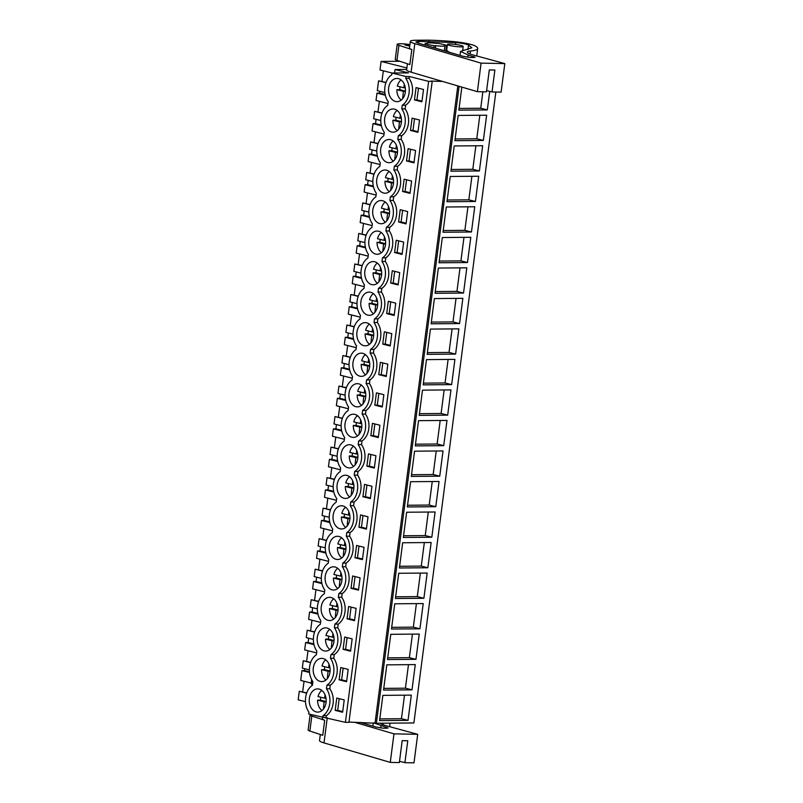 <?xml version="1.0" encoding="UTF-8"?>
<svg xmlns="http://www.w3.org/2000/svg" width="803" height="803" viewBox="0 0 803 803"><rect width="100%" height="100%" fill="white"/><g stroke="black" fill="none" stroke-linecap="round" stroke-linejoin="round"><path stroke-width="1.2" d="M348.974 722.078L376.376 723.282L413.896 722.961L495.842 92.034M442.594 81.444L431.101 81.063L432.195 81.334L348.944 722.309L345.39 722.339L308.693 713.997L308.934 712.181A16.803 12.256 89.5 0 1 312.417 685.3L312.899 681.657A16.803 12.256 89.5 0 1 316.382 654.776L316.864 651.133A16.803 12.256 89.5 0 1 320.347 624.252L320.829 620.609A16.803 12.256 89.5 0 1 324.312 593.728L324.783 590.085A16.803 12.256 89.5 0 1 328.276 563.204L328.748 559.561A16.803 12.256 89.5 0 1 332.241 532.69L332.713 529.036A16.803 12.256 89.5 0 1 336.206 502.166L336.678 498.522A16.803 12.256 89.5 0 1 340.171 471.642L340.643 467.998A16.803 12.256 89.5 0 1 344.136 441.118L344.607 437.474A16.803 12.256 89.5 0 1 348.101 410.594L348.572 406.95A16.803 12.256 89.5 0 1 352.065 380.07L352.537 376.426A16.803 12.256 89.5 0 1 356.03 349.546L356.502 345.902A16.803 12.256 89.5 0 1 359.995 319.032L360.467 315.378A16.803 12.256 89.5 0 1 363.96 288.508L364.432 284.854A16.803 12.256 89.5 0 1 367.925 257.984L368.396 254.34A16.803 12.256 89.5 0 1 371.889 227.46L372.361 223.816A16.803 12.256 89.5 0 1 375.854 196.936L376.326 193.292A16.803 12.256 89.5 0 1 379.809 166.412L380.291 162.768A16.803 12.256 89.5 0 1 383.774 135.888L384.256 132.244A16.803 12.256 89.5 0 1 387.739 105.364L388.21 101.72A16.803 12.256 89.5 0 1 391.703 74.85L391.944 73.023L405.987 76.546L405.756 78.373A16.803 12.256 89.5 0 1 402.263 105.243L401.791 108.897A16.803 12.256 89.5 0 1 398.298 135.767L397.826 139.411A16.803 12.256 89.5 0 1 394.333 166.291L393.861 169.935A16.803 12.256 89.5 0 1 390.368 196.815L389.897 200.459A16.803 12.256 89.5 0 1 386.404 227.339L385.932 230.983A16.803 12.256 89.5 0 1 382.439 257.863L381.967 261.507A16.803 12.256 89.5 0 1 378.474 288.387L378.002 292.031A16.803 12.256 89.5 0 1 374.509 318.901L374.037 322.555A16.803 12.256 89.5 0 1 370.544 349.425L370.073 353.079A16.803 12.256 89.5 0 1 366.58 379.949L366.108 383.593A16.803 12.256 89.5 0 1 362.615 410.474L362.143 414.117A16.803 12.256 89.5 0 1 358.65 440.998L358.178 444.641A16.803 12.256 89.5 0 1 354.695 471.522L354.213 475.165A16.803 12.256 89.5 0 1 350.73 502.046L350.249 505.689A16.803 12.256 89.5 0 1 346.766 532.57L346.284 536.213A16.803 12.256 89.5 0 1 342.801 563.084L342.329 566.737A16.803 12.256 89.5 0 1 338.836 593.608L338.364 597.251A16.803 12.256 89.5 0 1 334.871 624.132L334.399 627.775A16.803 12.256 89.5 0 1 330.906 654.656L330.434 658.299A16.803 12.256 89.5 0 1 326.941 685.18L326.47 688.823A16.803 12.256 89.5 0 1 322.977 715.704L326.319 715.674A16.803 12.256 89.5 0 0 329.812 688.793L330.284 685.15L326.941 685.18M391.944 73.023L408.436 72.882L395.056 69.53L406.689 69.429M394.604 73.003L395.056 69.53M376.376 723.282L459.105 86.302M408.034 720.361L411.317 695.127L382.86 695.368L379.578 720.602L408.034 720.361L401.45 718.715L379.799 718.896M475.426 201.483L478.708 176.238L450.252 176.479L446.97 201.714L475.426 201.483L468.842 199.827L447.191 200.007M479.391 170.959L450.935 171.19L454.217 145.955L482.673 145.724L479.391 170.959L472.806 169.303L451.156 169.483M431.823 537.227L403.367 537.468L406.639 512.234L435.096 511.993L431.823 537.227L425.239 535.571L403.588 535.762M427.858 567.751L431.141 542.517L402.674 542.758L399.402 567.992L427.858 567.751L421.274 566.095L399.623 566.276M439.753 476.179L443.025 450.945L414.569 451.186L411.297 476.42L439.753 476.179L433.168 474.533L411.517 474.714M435.788 506.703L439.06 481.469L410.604 481.71L407.332 506.944L435.788 506.703L429.203 505.057L407.553 505.238M415.964 659.323L387.508 659.554L390.79 634.32L419.246 634.079L415.964 659.323L409.379 657.667L387.729 657.848M411.999 689.837L415.281 664.603L386.825 664.844L383.543 690.078L411.999 689.837L405.415 688.191L383.764 688.372M423.894 598.275L427.176 573.041L398.72 573.272L395.437 598.506L423.894 598.275L417.309 596.619L395.658 596.8M419.929 628.799L391.473 629.03L394.755 603.796L423.211 603.565L419.929 628.799L413.344 627.143L391.693 627.324M463.532 293.045L435.075 293.286L438.358 268.051L466.814 267.811L463.532 293.045L456.957 291.399L435.296 291.579M459.577 323.569L431.111 323.81L434.393 298.575L462.849 298.335L459.577 323.569L452.992 321.913L431.341 322.093M471.461 231.997L443.005 232.238L446.287 207.003L474.744 206.762L471.461 231.997L464.877 230.351L443.226 230.531M467.497 262.521L470.779 237.286L442.323 237.527L439.04 262.762L467.497 262.521L460.922 260.875L439.261 261.055M447.683 415.141L450.955 389.907L422.498 390.138L419.226 415.372L447.683 415.141L441.098 413.485L419.447 413.665M443.718 445.655L446.99 420.421L418.534 420.662L415.261 445.896L443.718 445.655L437.133 444.009L415.482 444.189M455.612 354.093L458.884 328.859L430.428 329.089L427.156 354.334L455.612 354.093L449.028 352.437L427.377 352.617M451.647 384.617L423.191 384.848L426.463 359.614L454.92 359.383L451.647 384.617L445.063 382.961L423.412 383.141M483.356 140.435L486.638 115.2L458.182 115.431L454.899 140.666L483.356 140.435L476.771 138.778L455.12 138.959M489.73 91.361L487.321 109.911L480.736 108.254L459.085 108.435M461.855 87.105L458.864 110.152L487.321 109.911M375.061 722.951L457.8 85.911M432.195 81.334L428.641 81.364L409.329 76.516L409.088 78.343A16.803 12.256 89.5 0 1 405.605 105.223L402.263 105.243M345.39 722.339L428.641 81.364M330.284 685.15A16.803 12.256 89.5 0 0 333.777 658.269L334.249 654.626A16.803 12.256 89.5 0 0 337.742 627.755L338.214 624.102A16.803 12.256 89.5 0 0 341.697 597.231L342.178 593.578A16.803 12.256 89.5 0 0 345.661 566.707L346.143 563.064A16.803 12.256 89.5 0 0 349.626 536.183L350.098 532.54A16.803 12.256 89.5 0 0 353.591 505.659L354.063 502.016A16.803 12.256 89.5 0 0 357.556 475.135L358.028 471.491A16.803 12.256 89.5 0 0 361.521 444.611L361.992 440.967A16.803 12.256 89.5 0 0 365.485 414.087L365.957 410.443A16.803 12.256 89.5 0 0 369.45 383.573L369.922 379.919A16.803 12.256 89.5 0 0 373.415 353.049L373.887 349.405A16.803 12.256 89.5 0 0 377.38 322.525L377.852 318.881A16.803 12.256 89.5 0 0 381.345 292.001L381.816 288.357A16.803 12.256 89.5 0 0 385.31 261.477L385.781 257.833A16.803 12.256 89.5 0 0 389.274 230.953L389.746 227.309A16.803 12.256 89.5 0 0 393.239 200.429L393.711 196.785A16.803 12.256 89.5 0 0 397.204 169.915L397.676 166.261A16.803 12.256 89.5 0 0 401.169 139.391L401.641 135.737A16.803 12.256 89.5 0 0 405.124 108.867L405.605 105.223M326.078 717.501L326.319 715.674M335.162 710.374L336.768 698.058L344.226 699.935L342.63 712.251L335.162 710.374L337.672 710.354L339.187 698.67M356.12 608.363L354.514 620.679L347.057 618.812L348.653 606.486L356.12 608.363M354.986 557.764L362.444 559.631L364.05 547.315L356.582 545.448L354.986 557.764L357.486 557.744L359.011 546.05M368.015 516.791L366.409 529.117L358.951 527.24L360.547 514.924L368.015 516.791M394.624 252.533L396.23 240.217L403.688 242.094L402.092 254.41L394.624 252.533L397.134 252.513L398.649 240.83M419.547 119.998L417.941 132.314L410.484 130.447L412.08 118.131L419.547 119.998M402.554 191.485L410.022 193.362L411.618 181.046L404.16 179.169L402.554 191.485L405.063 191.465L406.579 179.782M398.589 222.009L406.057 223.886L407.653 211.57L400.195 209.693L398.589 222.009L401.099 221.989L402.614 210.306M351.021 588.288L352.617 575.972L360.085 577.839L358.479 590.155L351.021 588.288L353.531 588.268L355.046 576.574M362.916 496.716L364.512 484.4L371.97 486.277L370.374 498.593L362.916 496.716L365.415 496.696L366.941 485.012M375.934 455.753L374.339 468.069L366.881 466.192L368.477 453.876L375.934 455.753M382.73 344.106L390.198 345.973L391.794 333.657L384.336 331.79L382.73 344.106L385.239 344.085L386.755 332.392M374.81 405.144L382.268 407.021L383.864 394.705L376.406 392.828L374.81 405.144L377.31 405.124L378.825 393.44M379.899 425.229L378.303 437.545L370.845 435.668L372.441 423.352L379.899 425.229M378.765 374.63L380.371 362.314L387.829 364.181L386.233 376.497L378.765 374.63L381.274 374.61L382.79 362.916M386.695 313.582L394.163 315.449L395.759 303.132L388.301 301.266L386.695 313.582L389.204 313.561L390.72 301.868M343.092 649.326L350.55 651.203L352.156 638.887L344.688 637.01L343.092 649.326L345.601 649.306L347.117 637.622M348.191 669.411L346.585 681.727L339.127 679.85L340.723 667.534L348.191 669.411M406.519 160.971L413.977 162.838L415.583 150.522L408.115 148.645L406.519 160.971L409.028 160.941L410.544 149.258M399.723 272.608L398.127 284.935L390.659 283.058L392.265 270.741L399.723 272.608M414.448 99.923L421.906 101.79L423.512 89.474L416.044 87.607L414.448 99.923L416.958 99.903L418.473 88.21M322.736 717.521L322.977 715.704M313.732 690.219A11.603 8.472 89.5 0 1 317.607 688.894A11.603 8.472 89.5 0 1 325.908 697.697A11.603 8.472 89.5 0 1 321.662 710.785A11.603 8.472 89.5 0 1 317.797 712.11A11.603 8.472 89.5 0 1 309.486 703.308A11.603 8.472 89.5 0 1 313.732 690.219M396.983 130.849A11.603 8.472 89.5 0 1 393.119 132.174A11.603 8.472 89.5 0 1 384.808 123.371A11.603 8.472 89.5 0 1 389.053 110.282A11.603 8.472 89.5 0 1 392.918 108.967A11.603 8.472 89.5 0 1 401.229 117.76A11.603 8.472 89.5 0 1 396.983 130.849M341.486 476.56A11.603 8.472 89.5 0 1 345.35 475.235A11.603 8.472 89.5 0 1 353.661 484.038A11.603 8.472 89.5 0 1 349.415 497.127A11.603 8.472 89.5 0 1 345.541 498.452A11.603 8.472 89.5 0 1 337.24 489.649A11.603 8.472 89.5 0 1 341.486 476.56M381.124 171.33A11.603 8.472 89.5 0 1 384.998 170.005A11.603 8.472 89.5 0 1 393.299 178.808A11.603 8.472 89.5 0 1 389.053 191.897A11.603 8.472 89.5 0 1 385.189 193.222A11.603 8.472 89.5 0 1 376.878 184.419A11.603 8.472 89.5 0 1 381.124 171.33M337.521 507.084A11.603 8.472 89.5 0 1 341.385 505.76A11.603 8.472 89.5 0 1 349.696 514.562A11.603 8.472 89.5 0 1 345.451 527.651A11.603 8.472 89.5 0 1 341.586 528.966A11.603 8.472 89.5 0 1 333.275 520.163A11.603 8.472 89.5 0 1 337.521 507.084M385.089 140.806A11.603 8.472 89.5 0 1 388.963 139.481A11.603 8.472 89.5 0 1 397.264 148.284A11.603 8.472 89.5 0 1 393.018 161.373A11.603 8.472 89.5 0 1 389.154 162.698A11.603 8.472 89.5 0 1 380.843 153.895A11.603 8.472 89.5 0 1 385.089 140.806M353.38 466.603A11.603 8.472 89.5 0 1 349.506 467.928A11.603 8.472 89.5 0 1 341.205 459.125A11.603 8.472 89.5 0 1 345.451 446.036A11.603 8.472 89.5 0 1 349.315 444.711A11.603 8.472 89.5 0 1 357.626 453.514A11.603 8.472 89.5 0 1 353.38 466.603M325.627 598.647A11.603 8.472 89.5 0 1 329.491 597.322A11.603 8.472 89.5 0 1 337.802 606.124A11.603 8.472 89.5 0 1 333.556 619.213A11.603 8.472 89.5 0 1 329.692 620.538A11.603 8.472 89.5 0 1 321.381 611.735A11.603 8.472 89.5 0 1 325.627 598.647M321.662 629.171A11.603 8.472 89.5 0 1 325.526 627.846A11.603 8.472 89.5 0 1 333.837 636.649A11.603 8.472 89.5 0 1 329.591 649.737A11.603 8.472 89.5 0 1 325.727 651.062A11.603 8.472 89.5 0 1 317.416 642.259A11.603 8.472 89.5 0 1 321.662 629.171M337.521 588.689A11.603 8.472 89.5 0 1 333.657 590.014A11.603 8.472 89.5 0 1 325.345 581.211A11.603 8.472 89.5 0 1 329.591 568.122A11.603 8.472 89.5 0 1 333.456 566.808A11.603 8.472 89.5 0 1 341.767 575.61A11.603 8.472 89.5 0 1 337.521 588.689M341.486 558.175A11.603 8.472 89.5 0 1 337.621 559.49A11.603 8.472 89.5 0 1 329.31 550.687A11.603 8.472 89.5 0 1 333.556 537.598A11.603 8.472 89.5 0 1 337.421 536.284A11.603 8.472 89.5 0 1 345.732 545.086A11.603 8.472 89.5 0 1 341.486 558.175M373.204 313.993A11.603 8.472 89.5 0 1 369.33 315.308A11.603 8.472 89.5 0 1 361.029 306.505A11.603 8.472 89.5 0 1 365.265 293.416A11.603 8.472 89.5 0 1 369.139 292.101A11.603 8.472 89.5 0 1 377.44 300.904A11.603 8.472 89.5 0 1 373.204 313.993M377.169 283.469A11.603 8.472 89.5 0 1 373.295 284.784A11.603 8.472 89.5 0 1 364.994 275.991A11.603 8.472 89.5 0 1 369.229 262.902A11.603 8.472 89.5 0 1 373.104 261.577A11.603 8.472 89.5 0 1 381.405 270.38A11.603 8.472 89.5 0 1 377.169 283.469M381.124 252.945A11.603 8.472 89.5 0 1 377.259 254.27A11.603 8.472 89.5 0 1 368.958 245.467A11.603 8.472 89.5 0 1 373.194 232.378A11.603 8.472 89.5 0 1 377.069 231.053A11.603 8.472 89.5 0 1 385.37 239.856A11.603 8.472 89.5 0 1 381.124 252.945M349.415 415.512A11.603 8.472 89.5 0 1 353.28 414.187A11.603 8.472 89.5 0 1 361.581 422.99A11.603 8.472 89.5 0 1 357.345 436.079A11.603 8.472 89.5 0 1 353.471 437.404A11.603 8.472 89.5 0 1 345.17 428.601A11.603 8.472 89.5 0 1 349.415 415.512M361.3 323.94A11.603 8.472 89.5 0 1 365.174 322.625A11.603 8.472 89.5 0 1 373.475 331.428A11.603 8.472 89.5 0 1 369.239 344.507A11.603 8.472 89.5 0 1 365.365 345.832A11.603 8.472 89.5 0 1 357.064 337.029A11.603 8.472 89.5 0 1 361.3 323.94M361.31 405.555A11.603 8.472 89.5 0 1 357.435 406.88A11.603 8.472 89.5 0 1 349.134 398.077A11.603 8.472 89.5 0 1 353.38 384.988A11.603 8.472 89.5 0 1 357.245 383.663A11.603 8.472 89.5 0 1 365.546 392.466A11.603 8.472 89.5 0 1 361.31 405.555M365.275 375.031A11.603 8.472 89.5 0 1 361.4 376.356A11.603 8.472 89.5 0 1 353.099 367.553A11.603 8.472 89.5 0 1 357.335 354.464A11.603 8.472 89.5 0 1 361.209 353.149A11.603 8.472 89.5 0 1 369.51 361.942A11.603 8.472 89.5 0 1 365.275 375.031M400.948 100.335A11.603 8.472 89.5 0 1 397.084 101.65A11.603 8.472 89.5 0 1 388.772 92.847A11.603 8.472 89.5 0 1 393.018 79.758A11.603 8.472 89.5 0 1 396.883 78.443A11.603 8.472 89.5 0 1 405.194 87.246A11.603 8.472 89.5 0 1 400.948 100.335M325.627 680.261A11.603 8.472 89.5 0 1 321.762 681.586A11.603 8.472 89.5 0 1 313.451 672.784A11.603 8.472 89.5 0 1 317.697 659.695A11.603 8.472 89.5 0 1 321.571 658.37A11.603 8.472 89.5 0 1 329.872 667.173A11.603 8.472 89.5 0 1 325.627 680.261M377.159 201.854A11.603 8.472 89.5 0 1 381.034 200.529A11.603 8.472 89.5 0 1 389.335 209.332A11.603 8.472 89.5 0 1 385.089 222.421A11.603 8.472 89.5 0 1 381.224 223.746A11.603 8.472 89.5 0 1 372.923 214.943A11.603 8.472 89.5 0 1 377.159 201.854M311.132 683.614L311.654 679.599L311.112 683.644L312.477 684.879M306.646 693.15L299.298 691.293L298.184 699.825L305.471 701.671M299.298 691.293L306.726 692.919M302.661 691.895L304.046 681.265M309.556 672.512L301.978 670.595L300.703 680.412L311.183 683.072M404.511 695.187L401.45 718.715M329.812 688.793L326.47 688.823M337.672 710.354L342.71 711.619M311.925 684.708L312.417 680.944M384.878 92.576L377.3 90.659L378.574 80.832L386.012 82.468M381.947 81.444L383.322 70.805M392.075 73.023L379.99 69.961L381.104 61.429L406.88 67.954M399.844 61.269L381.104 61.429M304.728 668.738L304.488 670.575L301.978 670.595M309.406 669.923L302.299 668.126L303.263 660.769L310.691 662.395M306.626 661.381L308.011 650.741M316.623 652.919L304.668 649.898L305.632 642.53L308.131 642.51L308.693 638.224M313.371 639.399L306.264 637.602L307.228 630.245L314.656 631.871M310.59 630.857L311.976 620.217M320.588 622.395L308.633 619.374L309.587 612.006L312.096 611.986L312.658 607.7M317.336 608.885L310.229 607.088L311.183 599.721L318.62 601.357M314.555 600.333L315.93 589.693M324.553 591.871L312.598 588.85L313.551 581.492L316.061 581.462L316.623 577.176M321.3 578.361L314.194 576.564L315.147 569.197L322.585 570.833M318.52 569.809L319.895 559.169M328.517 561.347L316.563 558.326L317.516 550.968L320.026 550.948L320.588 546.652M325.265 547.837L318.159 546.04L319.112 538.683L326.55 540.309M322.485 539.285L323.86 528.645M332.482 530.833L320.527 527.802L321.481 520.444L323.99 520.424L324.542 516.128M329.22 517.313L322.123 515.516L323.077 508.158L330.515 509.785M326.45 508.761L327.825 498.121M336.447 500.309L324.492 497.278L325.446 489.92L327.955 489.9L328.507 485.604M333.185 486.789L326.088 484.992L327.042 477.634L334.48 479.261M330.414 478.237L331.79 467.597M340.412 469.785L328.457 466.754L329.411 459.396L331.92 459.376L332.472 455.08M337.15 456.265L330.053 454.468L331.007 447.11L338.444 448.736M334.379 447.713L335.754 437.083M344.377 439.261L332.422 436.23L333.375 428.872L335.885 428.852L336.437 424.556M341.114 425.741L334.018 423.944L334.971 416.586L342.409 418.212M338.334 417.199L339.719 406.559M348.341 408.737L336.387 405.716L337.34 398.348L339.85 398.328L340.402 394.042M345.079 395.227L337.983 393.42L338.936 386.062L346.374 387.688M342.299 386.675L343.684 376.035M352.306 378.213L340.352 375.192L341.305 367.824L343.814 367.804L344.367 363.518M349.044 364.703L341.948 362.906L342.901 355.538L350.339 357.174M346.264 356.151L347.649 345.511M356.271 347.689L344.316 344.668L345.27 337.31L347.779 337.28L348.331 332.994M353.009 334.178L345.912 332.382L346.866 325.014L354.304 326.65M350.228 325.627L351.614 314.987M360.236 317.165L348.281 314.144L349.235 306.786L351.734 306.766L352.296 302.47M356.974 303.654L349.877 301.858L350.831 294.5L358.268 296.126M354.193 295.102L355.578 284.463M364.201 286.651L352.246 283.62L353.2 276.262L355.699 276.242L356.261 271.946M360.938 273.13L353.842 271.334L354.796 263.976L362.233 265.602M358.158 264.578L359.543 253.939M368.165 256.127L356.201 253.096L357.164 245.738L359.664 245.718L360.226 241.422M364.903 242.606L357.797 240.81L358.76 233.452L366.188 235.078M362.123 234.054L363.508 223.415M372.13 225.603L360.166 222.572L361.129 215.214L363.629 215.194L364.191 210.898M368.868 212.082L361.762 210.286L362.725 202.928L370.153 204.554M366.088 203.54L367.473 192.901M376.095 195.079L364.13 192.058L365.094 184.69L367.593 184.67L368.155 180.374M372.833 181.558L365.726 179.762L366.69 172.404L374.118 174.03M370.053 173.016L371.438 162.377M380.05 164.555L368.095 161.533L369.059 154.166L371.558 154.146L372.12 149.86M376.798 151.044L369.691 149.248L370.655 141.88L378.083 143.506M374.017 142.492L375.402 131.853M384.015 134.031L372.06 131.009L373.014 123.642L375.523 123.622L376.085 119.336M380.763 120.52L373.656 118.724L374.61 111.356L382.047 112.992M377.982 111.968L379.357 101.329M387.979 103.507L376.025 100.485L376.978 93.128L379.488 93.108L379.729 91.271M304.488 670.575L309.486 671.83M409.329 76.516L405.987 76.546M409.088 78.343L405.756 78.373M405.124 108.867L401.791 108.897M461.012 46.865A7.94 1.014 -172.6 0 1 452.33 45.992A7.94 1.014 -172.6 0 1 447.432 44.406A7.94 1.014 -172.6 0 1 449.6 44.004A7.94 1.014 -172.6 0 1 458.292 44.868A7.94 1.014 -172.6 0 1 463.18 46.454A7.94 1.014 -172.6 0 1 461.012 46.865M424.958 45.098L425.168 43.432L426.784 43.422A9.164 1.164 -172.6 0 1 426.764 43.332A9.164 1.164 -172.6 0 1 429.274 42.86A9.164 1.164 -172.6 0 1 435.899 43.342L437.505 43.332A10.991 1.405 7.4 0 1 446.538 45.59L444.932 45.61A9.164 1.164 -172.6 0 1 444.942 45.691A9.164 1.164 -172.6 0 1 442.443 46.162A9.164 1.164 -172.6 0 1 435.808 45.681L435.487 48.2M378.574 80.832L385.932 82.699M482.874 91.783L480.736 108.254M416.958 99.903L421.987 101.168M435.808 45.681L434.202 45.701L433.931 47.738M425.168 43.432A10.991 1.405 7.4 0 0 434.202 45.701M446.538 45.59L445.806 51.231M303.263 660.769L310.61 662.626M313.993 644.648L305.632 642.53M308.131 642.51L313.832 643.946M408.476 664.663L405.415 688.191M333.777 658.269L330.434 658.299M334.249 654.626L330.906 654.656M339.127 679.85L341.636 679.83L343.152 668.146M341.636 679.83L346.675 681.095M307.228 630.245L314.575 632.112M317.958 614.124L309.587 612.006M312.096 611.986L317.797 613.422M412.441 634.139L409.379 657.667M337.742 627.755L334.399 627.775M338.214 624.102L334.871 624.132M345.601 649.306L350.64 650.571M311.183 599.721L318.54 601.588M321.923 583.6L313.551 581.492M316.061 581.462L321.762 582.898M416.406 603.615L413.344 627.143M341.697 597.231L338.364 597.251M342.178 593.578L338.836 593.608M347.057 618.812L349.566 618.782L351.082 607.098M349.566 618.782L354.595 620.046M315.147 569.197L322.505 571.063M325.877 553.086L317.516 550.968M320.026 550.948L325.727 552.374M420.37 573.091L417.309 596.619M345.661 566.707L342.329 566.737M346.143 563.064L342.801 563.084M353.531 588.268L358.56 589.532M319.112 538.683L326.47 540.539M329.842 522.562L321.481 520.444M323.99 520.424L329.692 521.85M424.335 542.577L421.274 566.095M349.626 536.183L346.284 536.213M350.098 532.54L346.766 532.57M357.486 557.744L362.524 559.008M323.077 508.158L330.434 510.015M333.807 492.038L325.446 489.92M327.955 489.9L333.657 491.326M428.29 512.053L425.239 535.571M353.591 505.659L350.249 505.689M354.063 502.016L350.73 502.046M358.951 527.24L361.45 527.22L362.976 515.526M361.45 527.22L366.489 528.484M327.042 477.634L334.399 479.491M337.772 461.514L329.411 459.396M331.92 459.376L337.621 460.802M432.255 481.529L429.203 505.057M357.556 475.135L354.213 475.165M358.028 471.491L354.695 471.522M365.415 496.696L370.454 497.96M331.007 447.11L338.364 448.967M341.737 430.99L333.375 428.872M335.885 428.852L341.576 430.288M436.22 451.005L433.168 474.533M361.521 444.611L358.178 444.641M361.992 440.967L358.65 440.998M366.881 466.192L369.38 466.172L370.906 454.488M369.38 466.172L374.419 467.436M334.971 416.586L342.329 418.443M345.702 400.466L337.34 398.348M339.85 398.328L345.541 399.764M440.185 420.481L437.133 444.009M365.485 414.087L362.143 414.117M365.957 410.443L362.615 410.474M370.845 435.668L373.345 435.648L374.86 423.964M373.345 435.648L378.384 436.912M338.936 386.062L346.284 387.929M349.666 369.942L341.305 367.824M343.814 367.804L349.506 369.239M444.149 389.957L441.098 413.485M369.45 383.573L366.108 383.593M369.922 379.919L366.58 379.949M377.31 405.124L382.348 406.388M342.901 355.538L350.249 357.405M353.631 339.418L345.27 337.31M347.779 337.28L353.471 338.715M448.114 359.433L445.063 382.961M373.415 353.049L370.073 353.079M373.887 349.405L370.544 349.425M381.274 374.61L386.313 375.864M346.866 325.014L354.213 326.881M357.596 308.904L349.235 306.786M351.734 306.766L357.435 308.191M452.079 328.909L449.028 352.437M377.38 322.525L374.037 322.555M377.852 318.881L374.509 318.901M385.239 344.085L390.278 345.35M350.831 294.5L358.178 296.357M361.561 278.38L353.2 276.262M355.699 276.242L361.4 277.667M456.044 298.395L452.992 321.913M381.345 292.001L378.002 292.031M381.816 288.357L378.474 288.387M389.204 313.561L394.243 314.826M354.796 263.976L362.143 265.833M365.526 247.856L357.164 245.738M359.664 245.718L365.365 247.143M460.009 267.871L456.957 291.399M385.31 261.477L381.967 261.507M385.781 257.833L382.439 257.863M390.659 283.058L393.169 283.037L394.685 271.354M393.169 283.037L398.208 284.302M358.76 233.452L366.108 235.309M369.49 217.332L361.129 215.214M363.629 215.194L369.33 216.619M463.973 237.347L460.922 260.875M389.274 230.953L385.932 230.983M389.746 227.309L386.404 227.339M397.134 252.513L402.173 253.778M362.725 202.928L370.073 204.785M373.455 186.808L365.094 184.69M367.593 184.67L373.295 186.105M467.938 206.823L464.877 230.351M393.239 200.429L389.897 200.459M393.711 196.785L390.368 196.815M401.099 221.989L406.137 223.254M366.69 172.404L374.037 174.261M377.42 156.284L369.059 154.166M371.558 154.146L377.259 155.581M471.903 176.299L468.842 199.827M397.204 169.915L393.861 169.935M397.676 166.261L394.333 166.291M405.063 191.465L410.102 192.73M370.655 141.88L378.002 143.747M381.385 125.76L373.014 123.642M375.523 123.622L381.224 125.057M475.868 145.775L472.806 169.303M401.169 139.391L397.826 139.411M401.641 135.737L398.298 135.767M409.028 160.941L414.067 162.206M374.61 111.356L381.967 113.223M385.35 95.236L376.978 93.128M379.488 93.108L385.189 94.533M479.833 115.251L476.771 138.778M410.484 130.447L412.993 130.427L414.509 118.734M412.993 130.427L418.032 131.692M354.555 722.258L393.972 733.852L390.268 762.388L323.99 742.905A21.38 2.72 -172.6 0 1 319.514 740.607L320.307 734.494M311.042 714.59A10.991 1.405 -172.6 0 0 310.088 715.021A10.991 1.405 -172.6 0 0 311.815 716.025L324.693 720.271A21.38 2.72 -172.6 0 1 322.364 718.675L322.525 717.47M324.693 720.271L322.736 735.287L309.868 731.051A10.991 1.405 -172.6 0 1 308.141 730.037L310.088 715.021M360.437 722.459L375.824 726.986L383.392 728.251L388.07 728.02L373.827 722.911M362.534 723.162L361.721 722.499M390.268 762.388L399.342 762.569L402.193 740.637L407.773 740.747L404.923 762.669L399.513 761.284M393.972 733.852L417.701 734.313L386.363 725.792A24.431 3.112 -172.6 0 1 380.291 723.242M404.923 762.669L413.997 762.85L417.701 734.313M481.087 63.136L504.816 63.588L473.479 55.066A24.431 3.112 -172.6 0 1 467.276 52.125A24.431 3.112 -172.6 0 1 470.488 51.031A54.975 7.006 -172.6 0 0 477.705 48.551A54.975 7.006 -172.6 0 0 475.717 46.293L474.643 45.661A17.997 2.289 -172.6 0 0 461.303 42.539A16.492 2.098 -172.6 0 0 453.544 41.595A70.252 8.943 -172.6 0 0 427.487 40.17L416.004 40.25A21.38 2.72 -172.6 0 0 410.333 41.344A21.38 2.72 -172.6 0 0 414.81 43.653L481.087 63.136L477.383 91.672L411.106 72.19A21.38 2.72 -172.6 0 1 406.629 69.891L407.422 63.768M409.911 44.577L406.83 44.155A10.991 1.405 -172.6 0 0 397.204 44.306A10.991 1.405 -172.6 0 0 398.93 45.309L411.798 49.545A21.38 2.72 -172.6 0 1 409.48 47.959L410.333 41.344M411.798 49.545L409.851 64.571L396.973 60.335A10.991 1.405 -172.6 0 1 395.247 59.322L397.204 44.306M418.724 41.365L415.854 41.927L418.122 43.091L462.929 56.26L470.508 57.525L475.175 57.294L468.069 55.005L460.52 51.432L471.843 47.799L468.55 44.988C465.86 43.944 461.564 43.131 455.672 42.559L418.724 41.365L418.483 43.201M428.762 42.87L428.973 41.254M446.93 48.27L446.197 48.22M463.793 50.167L462.729 49.947M449.64 52.446L446.649 50.438M477.383 91.672L486.457 91.843L489.308 69.921L494.879 70.022L492.028 91.954L486.618 90.568M492.028 91.954L501.102 92.134L504.816 63.588M409.711 46.172L404.842 44.918L409.861 44.958M323.358 709.179L324.121 701.802L317.586 700.166A11.603 8.472 -90.5 0 0 319.745 708.136A11.603 8.472 -90.5 0 0 321.963 710.565M321.792 690.369A11.603 8.472 -90.5 0 0 318.048 696.562L324.583 698.198L325.034 694.746M320.809 697.255A11.603 8.472 -90.5 0 0 320.507 700.146L317.586 700.166M324.121 701.802L326.118 701.792M326.138 701.551L320.507 700.146M324.583 698.198L325.988 698.188M327.313 678.665L328.076 671.288L321.551 669.642A11.603 8.472 -90.5 0 0 323.709 677.612A11.603 8.472 -90.5 0 0 325.928 680.041M325.757 659.845A11.603 8.472 -90.5 0 0 322.013 666.038L328.547 667.674L328.999 664.222M324.773 666.731A11.603 8.472 -90.5 0 0 324.472 669.622L321.551 669.642M328.076 671.288L330.083 671.268M330.103 671.037L324.472 669.622M328.547 667.674L329.953 667.664M331.278 648.141L332.041 640.764L325.516 639.118A11.603 8.472 -90.5 0 0 327.674 647.098A11.603 8.472 -90.5 0 0 329.892 649.517M329.722 629.321A11.603 8.472 -90.5 0 0 325.978 635.514L332.512 637.16L332.964 633.697M328.738 636.207A11.603 8.472 -90.5 0 0 328.437 639.098L325.516 639.118M332.041 640.764L334.048 640.744M334.068 640.513L328.437 639.098M332.512 637.16L333.918 637.14M335.242 617.617L336.005 610.24L329.471 608.594A11.603 8.472 -90.5 0 0 331.639 616.574A11.603 8.472 -90.5 0 0 333.857 618.993M333.687 598.797A11.603 8.472 -90.5 0 0 329.943 604.99L336.477 606.636L336.929 603.183M332.703 605.683A11.603 8.472 -90.5 0 0 332.402 608.574L329.471 608.594M336.005 610.24L338.013 610.22M338.033 609.989L332.402 608.574M336.477 606.636L337.882 606.616M339.207 587.093L339.97 579.716L333.436 578.08A11.603 8.472 -90.5 0 0 335.604 586.049A11.603 8.472 -90.5 0 0 337.812 588.469M337.651 568.273A11.603 8.472 -90.5 0 0 333.907 574.466L340.442 576.112L340.894 572.659M336.668 575.159A11.603 8.472 -90.5 0 0 336.367 578.05L333.436 578.08M339.97 579.716L341.978 579.696M341.998 579.465L336.367 578.05M340.442 576.112L341.847 576.102M343.172 556.569L343.935 549.192L337.401 547.556A11.603 8.472 -90.5 0 0 339.569 555.525A11.603 8.472 -90.5 0 0 341.777 557.944M341.616 537.759A11.603 8.472 -90.5 0 0 337.872 543.952L344.407 545.588L344.858 542.135M340.633 544.645A11.603 8.472 -90.5 0 0 340.331 547.526L337.401 547.556M343.935 549.192L345.942 549.172M345.963 548.941L340.331 547.526M344.407 545.588L345.812 545.578M347.137 526.045L347.9 518.668L341.365 517.032A11.603 8.472 -90.5 0 0 343.533 525.001A11.603 8.472 -90.5 0 0 345.742 527.43M345.581 507.235A11.603 8.472 -90.5 0 0 341.837 513.428L348.372 515.064L348.823 511.611M344.597 514.121A11.603 8.472 -90.5 0 0 344.296 517.002L341.365 517.032M347.9 518.668L349.907 518.658M349.927 518.417L344.296 517.002M348.372 515.064L349.777 515.054M351.102 495.521L351.865 488.144L345.33 486.508A11.603 8.472 -90.5 0 0 347.498 494.477A11.603 8.472 -90.5 0 0 349.706 496.906M349.536 476.711A11.603 8.472 -90.5 0 0 345.802 482.904L352.336 484.54L352.778 481.087M348.562 483.597A11.603 8.472 -90.5 0 0 348.251 486.488L345.33 486.508M351.865 488.144L353.872 488.134M353.892 487.893L348.251 486.488M352.336 484.54L353.742 484.53M355.067 464.997L355.829 457.62L349.295 455.984A11.603 8.472 -90.5 0 0 351.463 463.953A11.603 8.472 -90.5 0 0 353.671 466.382M353.501 446.187A11.603 8.472 -90.5 0 0 349.767 452.38L356.301 454.016L356.743 450.563M352.527 453.073A11.603 8.472 -90.5 0 0 352.216 455.963L349.295 455.984M355.829 457.62L357.837 457.61M357.857 457.379L352.216 455.963M356.301 454.016L357.706 454.006M359.031 434.483L359.794 427.106L353.26 425.46A11.603 8.472 -90.5 0 0 355.428 433.429A11.603 8.472 -90.5 0 0 357.636 435.858M357.465 415.663A11.603 8.472 -90.5 0 0 353.732 421.856L360.266 423.492L360.708 420.039M356.492 422.549A11.603 8.472 -90.5 0 0 356.181 425.439L353.26 425.46M359.794 427.106L361.802 427.086M361.812 426.855L356.181 425.439M360.266 423.492L361.671 423.482M362.996 403.959L363.759 396.582L357.225 394.935A11.603 8.472 -90.5 0 0 359.393 402.915A11.603 8.472 -90.5 0 0 361.601 405.334M361.43 385.139A11.603 8.472 -90.5 0 0 357.696 391.332L364.231 392.978L364.672 389.515M360.457 392.025A11.603 8.472 -90.5 0 0 360.145 394.915L357.225 394.935M363.759 396.582L365.766 396.562M365.777 396.331L360.145 394.915M364.231 392.978L365.636 392.958M366.961 373.435L367.724 366.058L361.189 364.421A11.603 8.472 -90.5 0 0 363.357 372.391A11.603 8.472 -90.5 0 0 365.566 374.81M365.395 354.615A11.603 8.472 -90.5 0 0 361.661 360.808L368.196 362.454L368.637 359.001M364.421 361.501A11.603 8.472 -90.5 0 0 364.11 364.391L361.189 364.421M367.724 366.058L369.731 366.038M369.741 365.807L364.11 364.391M368.196 362.454L369.601 362.444M370.926 342.911L371.689 335.534L365.154 333.897A11.603 8.472 -90.5 0 0 367.322 341.867A11.603 8.472 -90.5 0 0 369.531 344.286M369.36 324.101A11.603 8.472 -90.5 0 0 365.626 330.294L372.15 331.93L372.602 328.477M368.386 330.987A11.603 8.472 -90.5 0 0 368.075 333.867L365.154 333.897M371.689 335.534L373.696 335.513M373.706 335.283L368.075 333.867M372.15 331.93L373.566 331.92M374.891 312.387L375.653 305.01L369.119 303.373A11.603 8.472 -90.5 0 0 371.287 311.343A11.603 8.472 -90.5 0 0 373.495 313.762M373.325 293.577A11.603 8.472 -90.5 0 0 369.581 299.77L376.115 301.406L376.567 297.953M372.341 300.463A11.603 8.472 -90.5 0 0 372.04 303.343L369.119 303.373M375.653 305.01L377.661 304.989M377.671 304.759L372.04 303.343M376.115 301.406L377.53 301.396M378.855 281.863L379.618 274.485L373.084 272.849A11.603 8.472 -90.5 0 0 375.252 280.819A11.603 8.472 -90.5 0 0 377.46 283.248M377.29 263.053A11.603 8.472 -90.5 0 0 373.546 269.246L380.08 270.882L380.532 267.429M376.306 269.938A11.603 8.472 -90.5 0 0 376.005 272.819L373.084 272.849M379.618 274.485L381.626 274.475M381.636 274.235L376.005 272.819M380.08 270.882L381.485 270.872M382.82 251.339L383.583 243.961L377.049 242.325A11.603 8.472 -90.5 0 0 379.217 250.295A11.603 8.472 -90.5 0 0 381.425 252.724M381.254 232.529A11.603 8.472 -90.5 0 0 377.51 238.722L384.045 240.358L384.496 236.905M380.271 239.414A11.603 8.472 -90.5 0 0 379.97 242.305L377.049 242.325M383.583 243.961L385.581 243.951M385.601 243.71L379.97 242.305M384.045 240.358L385.45 240.348M386.785 220.825L387.548 213.447L381.013 211.801A11.603 8.472 -90.5 0 0 383.172 219.771A11.603 8.472 -90.5 0 0 385.39 222.2M385.219 202.005A11.603 8.472 -90.5 0 0 381.475 208.198L388.01 209.834L388.461 206.381M384.236 208.89A11.603 8.472 -90.5 0 0 383.934 211.781L381.013 211.801M387.548 213.447L389.545 213.427M389.565 213.196L383.934 211.781M388.01 209.834L389.415 209.824M390.75 190.301L391.513 182.923L384.978 181.277A11.603 8.472 -90.5 0 0 387.136 189.247A11.603 8.472 -90.5 0 0 389.355 191.676M389.184 171.481A11.603 8.472 -90.5 0 0 385.44 177.674L391.974 179.31L392.426 175.857M388.2 178.366A11.603 8.472 -90.5 0 0 387.899 181.257L384.978 181.277M391.513 182.923L393.51 182.903M393.53 182.672L387.899 181.257M391.974 179.31L393.38 179.3M394.705 159.777L395.467 152.399L388.943 150.753A11.603 8.472 -90.5 0 0 391.101 158.733A11.603 8.472 -90.5 0 0 393.319 161.152M393.149 140.957A11.603 8.472 -90.5 0 0 389.405 147.15L395.939 148.796L396.391 145.333M392.165 147.842A11.603 8.472 -90.5 0 0 391.864 150.733L388.943 150.753M395.467 152.399L397.475 152.379M397.495 152.148L391.864 150.733M395.939 148.796L397.344 148.776M398.669 129.253L399.432 121.875L392.898 120.239A11.603 8.472 -90.5 0 0 395.066 128.209A11.603 8.472 -90.5 0 0 397.284 130.628M397.114 110.433A11.603 8.472 -90.5 0 0 393.37 116.626L399.904 118.272L400.356 114.819M396.13 117.318A11.603 8.472 -90.5 0 0 395.829 120.209L392.898 120.239M399.432 121.875L401.44 121.855M401.46 121.624L395.829 120.209M399.904 118.272L401.309 118.262M402.634 98.729L403.397 91.351L396.863 89.715A11.603 8.472 -90.5 0 0 399.031 97.685A11.603 8.472 -90.5 0 0 401.239 100.104M401.078 79.919A11.603 8.472 -90.5 0 0 397.334 86.112L403.869 87.748L404.321 84.295M400.095 86.804A11.603 8.472 -90.5 0 0 399.794 89.685L396.863 89.715M403.397 91.351L405.405 91.331M405.425 91.1L399.794 89.685M403.869 87.748L405.274 87.738M327.253 717.792L323.99 742.905M380.953 725.731L380.662 727.94M386.163 728.371L386.323 727.187M383.182 723.222L382.981 724.728M311.815 716.025L309.868 731.051M414.81 43.653L411.106 72.19M455.672 42.559L455.431 44.426M468.55 44.988L467.948 49.666M468.069 55.005L467.778 57.224M473.278 57.655L473.429 56.471M470.488 51.031L470.096 54.012M398.93 45.309L396.973 60.335M447.432 44.406L446.578 51.001M463.18 46.454L462.679 50.338M444.942 45.691L444.28 50.78M372.893 726.123L373.315 722.891M390.087 723.162L389.636 726.675M460.009 55.407L460.52 51.452M477.705 48.551L476.741 55.959"/></g></svg>
